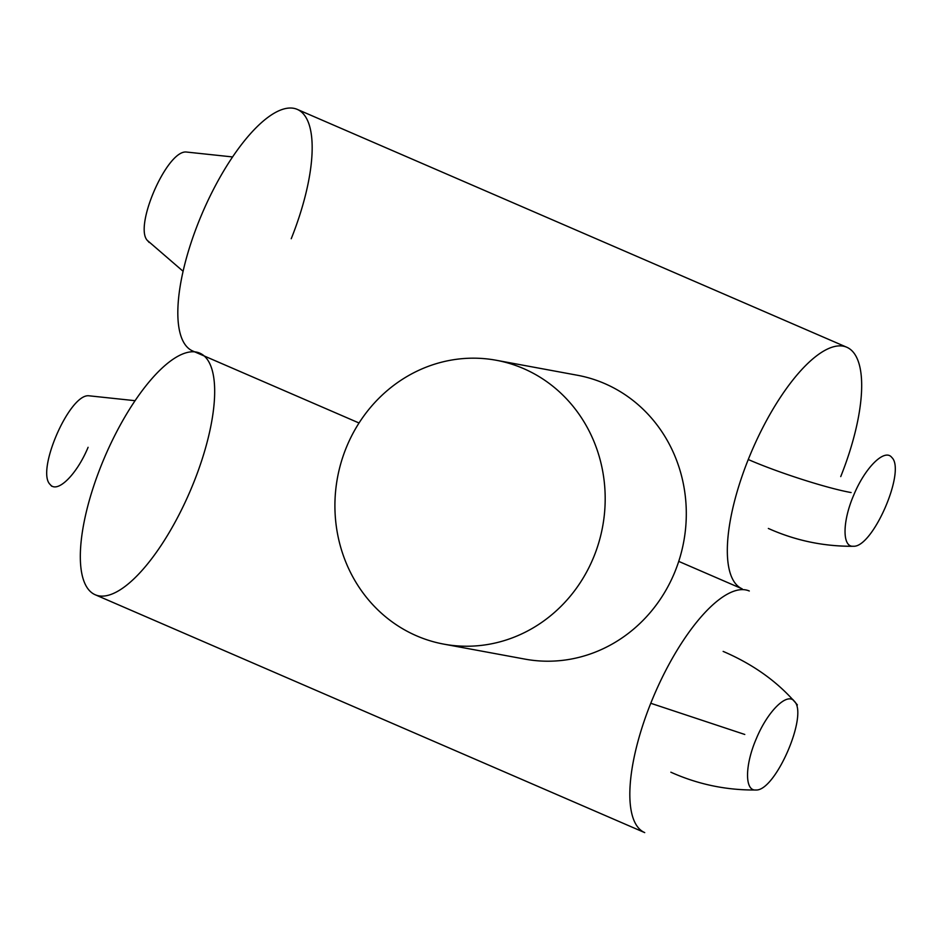 <?xml version="1.0" encoding="UTF-8"?>
<svg xmlns="http://www.w3.org/2000/svg" width="942" height="942" viewBox="0 0 942 942"><rect width="100%" height="100%" fill="white"/><g stroke="black" fill="none" stroke-linecap="round" stroke-linejoin="round"><path stroke-width="1.41" d="M95.213 594.755A131.633 45.97 -66.6 0 1 101.265 465.407A131.633 45.97 113.4 0 1 199.798 353.144A131.633 45.97 113.4 0 1 193.734 482.481A131.633 45.97 -66.6 0 1 95.213 594.755L644.717 832.61A131.633 45.97 -66.6 0 1 650.769 703.274L744.781 734.466M840.735 476.593A131.633 45.97 113.4 0 0 846.787 347.245A131.633 45.97 113.4 0 0 748.266 459.519C777.868 472.495 827.17 488.321 851.097 492.548M496.257 360.268L577.375 375.246A144.338 134.812 100.5 0 1 675.284 570.899A144.338 134.812 100.5 0 1 524.965 659.117L443.847 644.14A144.338 134.812 100.5 0 1 345.938 448.474A144.338 134.812 100.5 0 1 496.257 360.268A144.338 134.812 100.5 0 1 594.167 555.933A144.338 134.812 100.5 0 1 443.847 644.14M756.414 738.446C744.816 764.998 744.545 791.162 755.873 789.997C775.36 791.492 808.731 714.389 794.306 701.213C787.265 691.923 767.742 711.104 756.414 738.446M88.089 447.309C76.761 474.65 57.238 493.832 50.197 484.541C35.784 471.365 69.155 394.262 88.63 395.758L135.083 400.691M853.911 494.691C842.313 521.244 842.042 547.42 853.37 546.242C872.845 547.738 906.216 470.635 891.803 457.459C884.762 448.168 865.239 467.35 853.911 494.691M149.177 242.471L147.694 240.787C133.269 227.611 166.64 150.508 186.127 152.003L232.58 156.937M749.29 590.999A131.633 45.97 113.4 0 0 650.769 703.274M678.735 561.385L742.202 588.856A131.633 45.97 -66.6 0 1 748.266 459.519M359.032 422.993L192.71 351.001A131.633 45.97 -66.6 0 1 198.762 221.664A131.633 45.97 113.4 0 1 297.283 109.39A131.633 45.97 113.4 0 1 291.231 238.726M670.857 772.204C697.869 784.345 726.2 790.267 755.873 789.997M792.823 699.529L794.306 701.213M723.15 651.405C753.694 664.51 778.433 682.349 797.379 704.922M51.68 486.225L50.197 484.541M851.627 546.301C822.566 546.266 794.812 540.308 768.354 528.45C795.354 540.59 823.697 546.513 853.37 546.242M846.787 347.245L297.283 109.39M183.089 271.272L147.482 240.54"/></g></svg>
